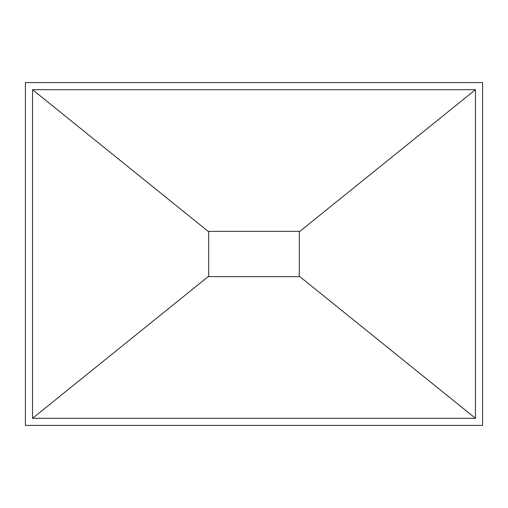 <?xml version="1.0" encoding="UTF-8"?>
<svg xmlns="http://www.w3.org/2000/svg" width="508" height="508" viewBox="0 0 508 508"><rect width="100%" height="100%" fill="white"/><g stroke="black" fill="none" stroke-linecap="round" stroke-linejoin="round"><path stroke-width="0.76" d="M475.469 418.313L32.531 418.313L32.531 89.687L475.469 89.687L475.469 418.313L299.288 276.2L299.288 276.638L299.288 231.362L208.712 231.362L208.712 276.638L208.712 231.362M25.4 82.607L482.6 82.607L482.6 425.393L25.4 425.393L25.4 82.607M475.469 89.687L299.288 231.8L299.288 231.362M32.531 89.687L208.712 231.8M32.531 418.313L208.712 276.2M299.288 276.638L208.712 276.638M299.288 231.8L299.288 276.2"/></g></svg>
